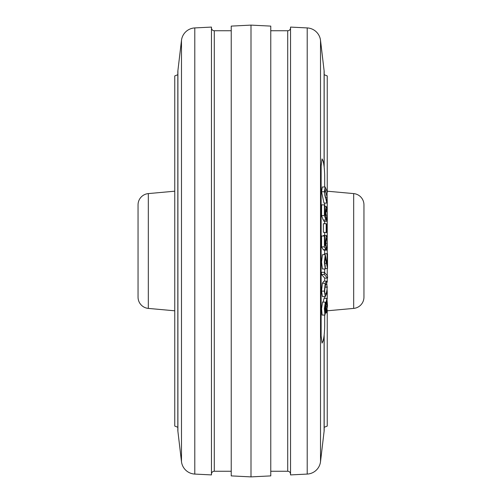<?xml version="1.0" encoding="UTF-8"?>
<svg xmlns="http://www.w3.org/2000/svg" width="502" height="502" viewBox="0 0 502 502"><rect width="100%" height="100%" fill="white"/><g stroke="black" fill="none" stroke-linecap="round" stroke-linejoin="round"><path stroke-width="0.75" d="M353.678 308.404L353.678 193.596A11.295 11.295 0 0 1 363.95 204.841L363.95 297.159A11.295 11.295 0 0 1 353.678 308.404L327.241 310.801M324.097 427.327L327.241 426.072L327.241 309.709M327.241 298.991L327.241 292.151M327.241 282.18L327.241 278.095M327.241 275.535L327.241 268.476M327.241 253.692L327.241 248.691M327.241 237.866L327.241 220.403M327.241 209.78L327.241 202.532L326.821 203.078L324.355 191.77L325.145 186.989L326.997 191.306L327.241 202.532M327.241 192.793L327.241 75.927L324.097 74.672M353.678 193.596L327.241 191.199M174.759 191.199L148.322 193.596A11.295 11.295 0 0 0 138.05 204.841L138.05 297.159A11.295 11.295 0 0 0 148.322 308.404L174.759 310.801M177.827 74.704L174.759 75.927L174.759 426.072L177.827 427.296M325.221 266.192L324.675 261.962L325.233 257.457L327.511 268.457L327.511 253.692L327.122 253.83L327.122 265L325.277 254.69L324.355 262.05L325.265 268.972L325.265 266.198M325.271 268.476L327.511 268.457M325.265 268.972L322.441 268.972L321.531 262.05L322.453 254.69L325.277 254.69M327.511 253.692L324.687 253.692L327.122 253.83M324.298 253.83L324.298 254.69M324.7 263.299L326.338 263.299M324.355 191.77L321.531 191.77L322.322 186.989L325.145 186.989M326.821 203.078L323.997 203.078L321.531 191.77M327.241 197.637L325.139 189.587L324.675 192.448L324.901 195.893L326.777 200.474L327.241 197.637L325.277 197.637M327.172 237.452L326.382 235.469L325.421 241.958L325.635 246.143L324.788 244.731L324.788 236.122L324.405 236.003L324.405 246.884L326.011 249.638L325.785 242.786L326.438 238.249L327.034 239.743L327.241 243.263L326.67 250.172L327.317 248.195L327.172 237.452M326.67 250.172L323.846 250.172L323.84 249.638M326.645 247.404L326.049 247.404M327.241 243.263L325.792 243.263M327.034 239.743L325.923 239.743M326.011 249.638L323.188 249.638L321.581 246.884L321.581 236.003L324.405 236.003M324.405 246.884L321.581 246.884M325.421 241.958L324.788 241.958M323.15 236.003L323.558 235.469L326.382 235.469M324.687 186.989L324.687 176.29C324.587 169.77 324.054 164.669 323.081 160.991L322.071 158.902L321.142 165.949L321.142 336.051L322.071 343.104L323.081 341.009C324.054 337.331 324.587 332.23 324.687 325.71L324.687 315.061M324.687 298.332L324.687 296.619M324.687 281.202L324.687 278.045M324.687 272.686L324.687 268.972M324.687 253.692L324.687 250.172M324.687 235.469L324.687 232.583M324.687 223.716L324.687 221.282M324.687 205.268L324.687 203.078M326.193 232.275L326.193 223.716L323.37 223.716L323.37 232.275L326.557 232.583L326.557 224.024L326.193 223.716M323.37 232.275L326.557 232.583M326.639 283.875L327.241 287.144C326.676 293.068 325.898 295.17 324.901 293.457L324.675 290.714C325.227 284.829 325.999 282.695 326.99 284.32L326.055 284.32M327.241 287.144L324.926 287.144M325.29 293.934L324.901 293.457M325.221 283.26L324.355 291.122L325.283 296.619L327.241 292.145L326.633 281.202L325.221 283.26L322.397 283.26L323.809 281.202L326.633 281.202M325.283 296.619L322.46 296.619L321.531 291.122L322.397 283.26M324.355 291.122L321.531 291.122M325.647 307.563C325.547 311.278 325.271 312.721 324.813 311.886L325.315 304.827L325.647 307.563L324.738 307.563M325.02 312.338L324.813 311.886M327.241 304.337L326.915 308.881L326.149 309.765L325.967 307.017L326.815 301.049L327.241 304.337L326.068 304.337M326.915 308.881L326.03 308.881M326.4 310.242L326.149 309.765M327.153 306.816L325.967 306.816M325.798 304.168L325.378 302.11L324.38 308.667L324.932 315.061L325.798 310.33L326.313 312.991L327.524 305.756L326.89 298.332L325.798 304.168M324.932 315.061L322.108 315.061L321.556 308.661L322.554 302.11L325.378 302.11M323.112 302.11L324.066 298.332L326.89 298.332M323.846 221.238L326.67 221.238L327.317 219.995L327.172 209.296L326.2 206.391L325.421 211.825L325.635 216.167L324.788 213.871L324.788 205.406L324.405 204.872L324.405 215.565L326.011 220.014L325.785 213.036L326.294 209.208L327.034 211.398L327.241 215.063L326.645 218.502L326.796 221.282L323.846 221.238L323.834 220.014M326.702 218.508L326.036 218.502M327.241 215.063L325.836 215.063M327.034 211.398L325.823 211.398M326.011 220.014L323.188 220.014L321.581 215.565L321.581 204.872L324.405 204.872M324.405 215.565L321.581 215.565M325.421 211.825L324.788 211.825M324.311 272.272L324.311 274.487L321.487 274.487L321.487 272.272L324.311 272.272L327.555 275.887L327.555 278.095L324.311 274.487M321.487 274.487L324.731 278.095L327.555 278.095M177.903 431.331L177.903 70.669A11.295 11.295 0 0 0 177.827 71.993L177.827 430.007A11.295 11.295 0 0 0 177.903 431.331L181.479 461.633L181.479 40.367A14.119 14.119 0 0 1 194.795 27.924L211.467 27.089L211.467 474.911L194.795 474.076A14.119 14.119 0 0 1 181.479 461.633M211.467 474.076A2.824 2.824 0 0 1 214.291 471.252L231.234 471.252M211.467 27.924A2.824 2.824 0 0 0 214.291 30.747L231.234 30.747M290.532 474.076A2.824 2.824 0 0 0 287.709 471.252L270.766 471.252M290.532 27.924A2.824 2.824 0 0 1 287.709 30.747L270.766 30.747M307.205 27.924A14.119 14.119 0 0 1 320.521 40.367L320.521 461.633A14.119 14.119 0 0 1 307.205 474.076L290.532 474.911L290.532 27.089L307.205 27.924L307.205 474.076M320.521 40.367L324.097 70.669A11.295 11.295 0 0 1 324.173 71.993L324.173 167.235M324.097 335.443L324.097 431.331A11.295 11.295 0 0 0 324.173 430.007L324.173 334.765M177.903 70.669L181.479 40.367M250.755 476.875L231.234 475.896L231.234 26.104L250.755 25.125M251 25.113L251 476.887M251.245 25.125L270.766 26.104L270.766 475.896L251.245 476.875M324.097 431.331L320.521 461.633M148.322 193.596L148.322 308.404M321.142 336.051L320.521 336.007M321.142 165.949L320.521 165.993M326.08 312.69L325.622 312.69M194.795 474.076L194.795 27.924M287.709 471.252L287.709 30.747M214.291 30.747L214.291 471.252M324.097 70.669L324.097 166.557M325.585 312.991L326.313 312.991M324.788 206.391L326.2 206.391"/></g></svg>
